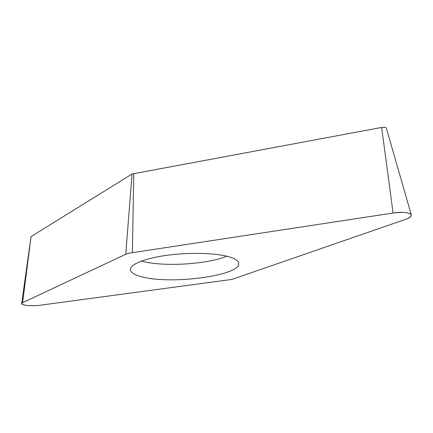<?xml version="1.0" encoding="UTF-8"?>
<svg xmlns="http://www.w3.org/2000/svg" width="433" height="433" viewBox="0 0 433 433"><rect width="100%" height="100%" fill="white"/><g stroke="black" fill="none" stroke-linecap="round" stroke-linejoin="round"><path stroke-width="0.65" d="M39.609 305.297C32.172 306.375 21.163 305.357 21.65 303.582L22.624 302.689L125.738 254.263L128.596 253.267L393.083 213.041C403.177 211.791 409.234 212.37 411.258 214.768C411.696 216.305 409.721 217.864 405.342 219.434L231.958 279.404L39.609 305.297L231.958 279.404L405.342 219.434C417.807 215.439 408.985 210.449 393.083 213.041L128.596 253.267L125.738 254.263L22.624 302.689C17.753 304.756 30.505 306.645 39.609 305.297M143.572 277.228C173.671 284.622 241.495 275.226 238.68 263.194C238.269 260.753 235.081 258.636 229.117 256.845C216.089 252.975 189.605 252.217 167.035 255.281C144.427 258.333 129.613 264.552 130.36 269.819C130.945 272.914 135.345 275.388 143.572 277.228M411.258 214.768L386.371 128.168C385.787 127.307 384.206 127.064 381.641 127.448L132.054 174.001L31.035 236.629L21.65 303.582M226.805 256.228C207.283 264.309 164.448 266.977 142.955 261.451L141.423 261.056M125.738 254.263L132.054 174.001M31.035 236.629L22.624 302.689M393.083 213.041L381.641 127.448M133.77 173.411L132.384 252.499M130.36 269.819L130.344 269.348"/></g></svg>
